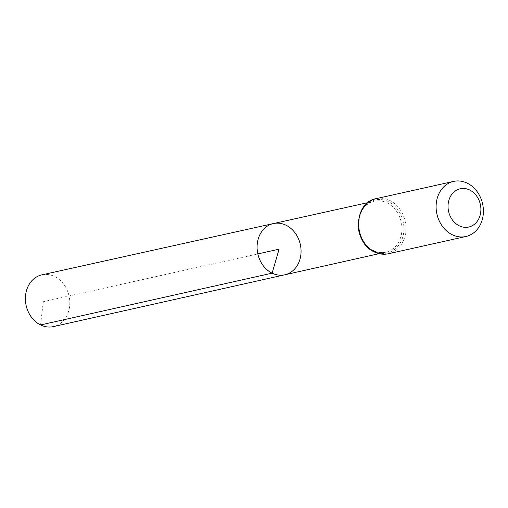 <?xml version="1.0" encoding="UTF-8"?>
<svg xmlns="http://www.w3.org/2000/svg" width="508" height="508" viewBox="0 0 508 508"><rect width="100%" height="100%" fill="white"/><g stroke="black" fill="none" stroke-linecap="round" stroke-linejoin="round"><path stroke-width="0.38" stroke-dasharray="2.54 1.91" d="M273.387 223.571A26.238 21.755 -102.6 0 1 300.311 244.462A26.238 21.755 -102.6 0 1 284.798 274.796M41.859 274.86A26.505 21.977 -102.6 0 1 54.635 276.523A26.505 21.977 -102.6 0 1 69.799 303.606A26.505 21.977 -102.6 0 1 53.378 326.606M40.564 324.949L43.275 301.701L257.842 253.917M358.362 221.158A26.124 21.66 -102.6 0 1 374.39 201.193A26.124 21.66 -102.6 0 1 401.193 221.996A26.124 21.66 -102.6 0 1 385.75 252.197A26.124 21.66 -102.6 0 1 373.113 250.565A26.124 21.66 -102.6 0 1 362.763 240.925M376.142 198.647A28.232 23.406 -102.6 0 1 405.124 221.12A28.232 23.406 -102.6 0 1 388.417 253.759M373.952 251.276A27.178 22.53 -102.6 0 1 366.065 204.895A27.178 22.53 -102.6 0 1 403.479 223.183A27.178 22.53 -102.6 0 1 373.952 251.276M379.146 253.676L385.75 252.197C381.692 253.086 377.628 252.552 373.551 250.603C353.346 242.354 354.501 203.778 374.39 201.193L367.786 202.66"/><path stroke-width="0.76" d="M272.11 273.158A26.238 21.755 -102.6 0 1 257.099 246.323A26.238 21.755 -102.6 0 1 273.387 223.571A26.238 21.755 -102.6 0 1 300.311 244.462A26.238 21.755 -102.6 0 1 284.798 274.796A26.238 21.755 -102.6 0 1 272.11 273.158A26.238 21.755 -102.6 0 1 257.099 246.323A26.238 21.755 -102.6 0 1 273.387 223.571L41.859 274.86A26.505 21.977 -102.6 0 0 25.4 297.84A26.505 21.977 -102.6 0 0 40.564 324.949A26.505 21.977 -102.6 0 0 53.378 326.606L284.798 274.796A26.238 21.755 -102.6 0 1 272.11 273.158M459.264 225.812A19.602 16.256 -102.6 0 1 453.568 192.354A19.602 16.256 -102.6 0 1 480.562 205.543A19.602 16.256 -102.6 0 1 459.264 225.812M452.266 234.74A28.232 23.406 -102.6 0 1 436.112 205.88A28.232 23.406 -102.6 0 1 453.619 181.394A28.232 23.406 -102.6 0 1 482.6 203.86A28.232 23.406 -102.6 0 1 465.893 236.506A28.232 23.406 -102.6 0 1 452.266 234.74M257.842 253.917L279.076 249.187L272.11 273.158L40.564 324.949M362.763 240.925A26.124 21.66 -102.6 0 1 358.362 221.158M374.79 251.993A28.232 23.406 -102.6 0 1 358.635 223.133A28.232 23.406 -102.6 0 1 376.142 198.647C353.511 202.324 352.482 242.786 374.352 251.955C378.962 254.171 383.654 254.775 388.417 253.759A28.232 23.406 -102.6 0 1 374.79 251.993M367.786 202.66L273.387 223.571M379.146 253.676L284.798 274.796M453.619 181.394L376.142 198.647M465.893 236.506L388.417 253.759"/></g></svg>
